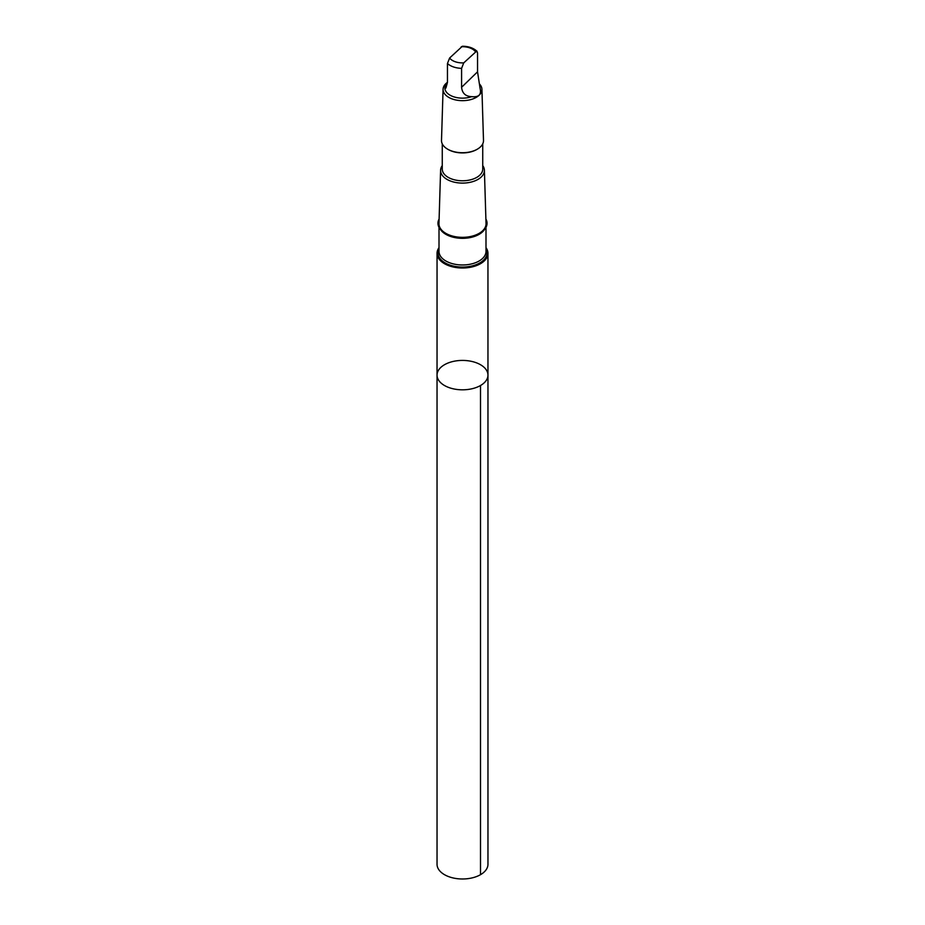<?xml version="1.0" encoding="UTF-8"?>
<svg xmlns="http://www.w3.org/2000/svg" width="925" height="925" viewBox="0 0 925 925"><rect width="100%" height="100%" fill="white"/><g stroke="black" fill="none" stroke-linecap="round" stroke-linejoin="round"><path stroke-width="1.39" d="M467.056 360.658A25.461 14.696 180 0 1 487.961 375.122A25.461 14.696 180 0 1 462.5 389.818A25.461 14.696 180 0 1 437.039 375.122A25.461 14.696 180 0 1 467.056 360.658M437.039 864.285A25.461 14.696 0 0 0 457.944 878.75A25.461 14.696 0 0 0 487.961 864.285L487.961 375.122A25.461 14.696 180 0 1 462.5 389.818A25.461 14.696 180 0 1 437.039 375.122L437.039 864.285M444.879 87.771A17.621 10.175 -0 0 0 444.879 87.968A17.621 10.175 -0 0 0 453.874 96.848A17.621 10.175 -0 0 0 471.681 96.651C478.792 97.379 481.601 94.662 480.098 88.499L480.121 87.968A17.621 10.175 -0 0 0 480.121 87.829M480.121 87.968A17.621 10.175 -0 0 1 480.098 88.499L477.543 71.826L477.543 52.887L476.618 51.118L463.749 62.877L461.587 68.358L461.587 87.285C462.199 93.275 465.576 96.397 471.681 96.651M447.457 82.371L444.902 87.436L445.908 88.06L447.457 82.418L447.457 63.49L449.619 58.021L462.373 46.25C468.489 46.262 473.403 47.961 477.103 51.361M439.005 247.669A25.449 14.696 0 0 0 437.051 253.311A25.449 14.696 0 0 0 462.5 268.007A25.449 14.696 0 0 0 487.949 253.311A25.449 14.696 0 0 0 485.995 247.669M439.109 218.994A24.547 14.176 -0 0 0 462.5 237.448A24.547 14.176 -0 0 0 485.891 218.994M442.266 165.61A21.911 12.649 -0 0 0 440.601 170.235L438.97 223.515A23.541 13.586 -0 0 0 462.5 237.343A23.541 13.586 -0 0 0 486.03 223.515L484.399 170.235A21.911 12.649 -0 0 0 482.734 165.61M440.601 170.235A21.911 12.649 -0 0 0 462.5 183.104A21.911 12.649 -0 0 0 484.399 170.235M442.266 143.838L442.266 169.09A20.234 11.678 -0 0 0 462.5 180.78A20.234 11.678 -0 0 0 482.734 169.09L482.734 143.838M447.931 149.341A20.234 11.678 -0 0 0 448.186 149.492A20.234 11.678 -0 0 0 476.814 149.492A20.234 11.678 -0 0 0 477.069 149.341M447.457 82.348A19.425 11.216 -0 0 0 443.075 89.251L441.502 140.392A20.997 12.117 -0 0 0 447.654 149.179A20.997 12.117 -0 0 0 477.346 149.179A20.997 12.117 -0 0 0 483.498 140.392L481.925 89.251A19.425 11.216 -0 0 0 479.751 84.291M443.075 89.251A19.425 11.216 -0 0 0 462.5 100.663A19.425 11.216 -0 0 0 481.925 89.251M480.503 874.68L480.503 385.505M475.381 51.603A14.025 8.094 -0 0 0 465.009 46.84A14.025 8.094 -0 0 0 461.251 46.747M439.005 248.79A24.547 14.176 -0 0 0 462.5 267.059A24.547 14.176 -0 0 0 485.995 248.79M439.005 227.365L439.005 251.403A23.495 13.563 -0 0 0 462.5 264.978A23.495 13.563 -0 0 0 485.995 251.403L485.995 227.365M440.601 229.677A23.495 13.563 -0 0 0 462.5 238.326A23.495 13.563 -0 0 0 484.399 229.677M447.457 63.49A17.621 10.175 -0 0 0 461.587 68.358M449.619 58.021A14.025 8.094 -0 0 0 463.749 62.877M461.587 87.285L477.543 71.826M437.051 253.311L437.039 375.122M487.949 253.311L487.961 375.122"/></g></svg>
